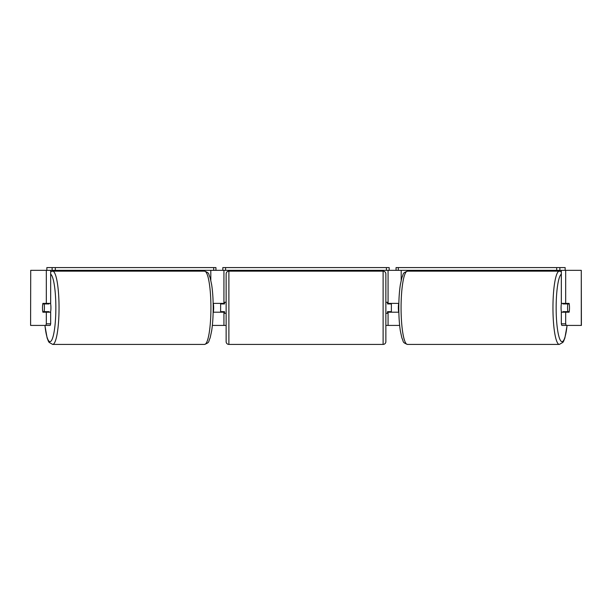 <?xml version="1.0" encoding="UTF-8"?>
<svg xmlns="http://www.w3.org/2000/svg" width="612" height="612" viewBox="0 0 612 612"><rect width="100%" height="100%" fill="white"/><g stroke="black" fill="none" stroke-linecap="round" stroke-linejoin="round"><path stroke-width="0.92" d="M197.99 271.162L197.99 270.336M213.152 312.197L223.931 312.197L223.931 311.646M212.356 325.416L223.931 325.416L223.931 312.197M223.931 303.935L223.931 270.336M55.309 267.582L55.309 270.336L46.856 270.336L46.856 267.582L215.937 267.582L215.937 270.336L222.829 270.336L222.829 267.582L389.171 267.582L389.171 270.336L386.417 270.336L386.417 267.582M220.626 312.197L220.626 303.384M223.931 303.384L213.152 303.384M414.01 271.162L414.01 270.336M398.848 312.197L388.069 312.197L388.069 311.646M399.644 325.416L388.069 325.416L388.069 312.197M388.069 303.935L388.069 270.336M559.881 267.582L565.144 267.582L565.144 270.336L559.881 270.336L559.881 267.582L396.063 267.582L396.063 270.336L389.171 270.336M391.374 312.197L391.374 311.646L387.518 311.646L387.518 313.298L385.866 313.298M391.374 311.646L391.374 303.384M388.069 303.384L398.848 303.384M561.456 312.197A5.508 0.956 -90 0 1 561.074 307.79A5.508 0.956 -90 0 1 561.456 303.384M567.584 307.79A5.508 0.956 -90 0 1 567.86 303.935L569.221 303.935A5.508 0.956 -90 0 1 569.497 307.79A5.508 0.956 -90 0 1 569.221 311.646L567.86 311.646A5.508 0.956 -90 0 1 567.584 307.79M563.086 303.384A5.508 0.956 -90 0 0 562.971 303.935L567.86 303.935M564.233 303.384A5.508 0.956 -90 0 1 564.341 303.935M564.341 311.646A5.508 0.956 -90 0 1 564.233 312.197M563.086 312.197A5.508 0.956 -90 0 1 562.971 311.646L567.86 311.646M398.84 311.646L398.619 311.646A5.508 0.956 -90 0 1 398.343 307.79A5.508 0.956 -90 0 1 398.619 303.935L398.84 303.935M223.931 325.416L226.134 325.416M385.866 325.416L388.069 325.416M30.715 270.336L30.6 325.416L30.715 270.336L50.666 270.336L50.666 303.384L46.328 303.384L46.328 270.336M45.854 325.416L46.328 323.825L50.666 323.825L50.192 325.416L30.715 325.416M581.285 325.416L581.285 270.336L581.4 325.416L561.808 325.416L561.334 323.825L561.334 312.197L565.672 312.197L565.672 323.825L566.146 325.416M581.285 270.336L561.334 270.336L561.334 303.384L565.672 303.384L565.672 270.336M565.672 303.384L569.114 303.384A5.508 0.956 -90 0 1 569.114 312.197L565.672 312.197M561.334 323.825L565.672 323.825M564.777 303.384A5.508 0.956 -90 0 1 564.884 303.935M564.884 311.646A5.508 0.956 -90 0 1 564.777 312.197M50.666 323.825L50.666 312.197L46.328 312.197L46.328 323.825M47.223 303.384A5.508 0.956 -90 0 0 47.116 303.935M47.116 311.646A5.508 0.956 -90 0 0 47.223 312.197M46.328 303.384L42.886 303.384A5.508 0.956 -90 0 0 42.503 307.79A5.508 0.956 -90 0 0 42.886 312.197L46.328 312.197M50.544 312.197A5.508 0.956 -90 0 0 50.926 307.79A5.508 0.956 -90 0 0 50.544 303.384M44.141 311.646A5.508 0.956 -90 0 0 44.416 307.79A5.508 0.956 -90 0 0 44.141 303.935L42.779 303.935A5.508 0.956 -90 0 0 42.503 307.79A5.508 0.956 -90 0 0 42.779 311.646L49.029 311.646A5.508 0.956 -90 0 1 48.914 312.197M47.66 311.646A5.508 0.956 -90 0 0 47.767 312.197M44.141 303.935L49.029 303.935A5.508 0.956 -90 0 0 48.914 303.384M47.767 303.384A5.508 0.956 -90 0 0 47.66 303.935M213.16 311.646L213.381 311.646A5.508 0.956 -90 0 0 213.657 307.79A5.508 0.956 -90 0 0 213.381 303.935L213.16 303.935M228.888 271.162A2.754 2.754 0 0 0 226.134 273.916L226.134 341.664A2.754 2.754 0 0 0 228.888 344.418L383.112 344.418A2.754 2.754 0 0 0 385.866 341.664L385.866 273.916A2.754 2.754 0 0 0 383.112 271.162L228.888 271.162L228.888 344.418M391.374 303.935L387.518 303.935L387.518 302.282L385.866 302.282M226.134 302.282L224.482 302.282L224.482 303.935L220.626 303.935M220.626 311.646L224.482 311.646L224.482 313.298L226.134 313.298M52.119 270.336L52.119 267.582M55.309 270.336L213.703 270.336L213.703 267.582M215.937 270.336L213.703 270.336M225.583 267.582L225.583 270.336L386.417 270.336M225.583 270.336L222.829 270.336M556.691 267.582L556.691 270.336L398.297 270.336L398.297 267.582M396.063 270.336L398.297 270.336M556.691 270.336L559.881 270.336M210.811 280.227L210.811 270.336M401.189 280.227L401.189 270.336M559.314 344.418L407.439 344.418A36.628 6.357 -90 0 1 401.074 307.79A36.628 6.357 -90 0 1 407.439 271.162L559.314 271.162A36.628 6.357 90 0 0 552.957 307.79A36.628 6.357 90 0 0 559.314 344.418L562.902 342.376L563.606 341.228L564.884 337.969L567.11 325.416M567.056 325.416A33.874 5.883 -90 0 1 560.439 340.402A33.874 5.883 -90 0 1 556.147 307.79A33.874 5.883 -90 0 1 561.334 274.153M52.686 344.418L204.561 344.418A36.628 6.357 -90 0 0 210.926 307.79A36.628 6.357 -90 0 0 204.561 271.162L52.686 271.162A36.628 6.357 90 0 1 59.043 307.79A36.628 6.357 90 0 1 52.686 344.418L49.098 342.376L48.394 341.228L47.116 337.969L44.89 325.416M44.944 325.416A33.874 5.883 -90 0 0 51.561 340.402A33.874 5.883 -90 0 0 55.853 307.79A33.874 5.883 -90 0 0 50.666 274.153M383.112 344.418L383.112 271.162M559.314 271.162L561.334 271.728M407.439 271.162C401.985 273.342 403.935 273.48 401.877 277.611L400.363 284.595C399.338 291.258 398.817 298.993 398.802 307.79C398.817 316.588 399.338 324.322 400.363 330.985L401.877 337.969C403.935 342.1 401.985 342.238 407.439 344.418M204.561 344.418C210.015 342.238 208.065 342.1 210.123 337.969L211.637 330.985C212.662 324.322 213.183 316.588 213.198 307.79C213.183 298.993 212.662 291.258 211.637 284.595L210.123 277.611C208.065 273.48 210.015 273.342 204.561 271.162M52.686 271.162L50.666 271.728"/></g></svg>
